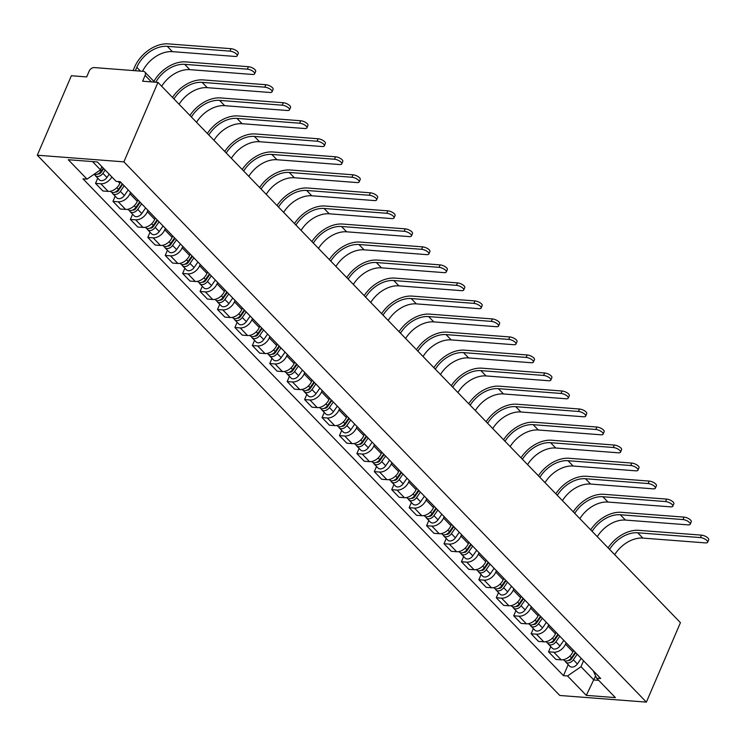 <?xml version="1.0" encoding="UTF-8"?>
<svg xmlns="http://www.w3.org/2000/svg" width="746" height="746" viewBox="0 0 746 746"><rect width="100%" height="100%" fill="white"/><g stroke="black" fill="none" stroke-linecap="round" stroke-linejoin="round"><path stroke-width="1.12" d="M157.947 82.386L142.617 81.211L145.116 75.374A4.429 3.04 -44 0 0 144.836 72.026A4.429 3.04 -44 0 0 143.269 71.336L94.266 67.578A4.429 3.04 -44 0 0 89.184 71.084L86.685 76.922L71.364 75.747L37.3 155.215L559.789 695.477L646.381 702.117L123.883 161.854L157.947 82.386L680.436 622.649L646.381 702.117M37.3 155.215L123.883 161.854M111.881 176.951A10.183 7.003 136 0 1 100.813 183.777L95.525 183.376L102.901 190.995L108.179 191.396A10.183 7.003 -44 0 0 119.864 183.348L120.46 181.94M97.754 178.182L95.525 183.376M130.513 192.337L129.916 193.746A10.183 7.003 136 0 1 118.232 201.793L112.954 201.392L120.32 209.011L125.608 209.421A10.183 7.003 -44 0 0 137.283 201.364L137.889 199.956M115.182 196.198L112.954 201.392M147.941 210.353L147.335 211.761A10.183 7.003 136 0 1 135.66 219.809L130.373 219.408L137.749 227.026L143.027 227.437A10.183 7.003 -44 0 0 154.711 219.38L155.308 217.972M132.601 214.214L130.373 219.408M165.36 228.369L164.763 229.777A10.183 7.003 136 0 1 153.079 237.825L147.801 237.424L155.168 245.042L160.455 245.453A10.183 7.003 -44 0 0 172.13 237.396L172.736 235.988M150.03 232.23L147.801 237.424M182.789 246.385L182.183 247.793A10.183 7.003 136 0 1 170.508 255.841L165.22 255.44L172.596 263.058L177.874 263.469A10.183 7.003 -44 0 0 189.559 255.412L190.155 254.004M167.449 250.246L165.22 255.44M200.208 264.401L199.611 265.809A10.183 7.003 136 0 1 187.927 273.857L182.649 273.456L190.016 281.074L195.303 281.484A10.183 7.003 -44 0 0 206.978 273.428L207.584 272.02M184.877 268.262L182.649 273.456M217.636 282.417L217.03 283.825A10.183 7.003 136 0 1 205.355 291.882L200.068 291.472L207.444 299.099L212.722 299.5A10.183 7.003 -44 0 0 224.406 291.453L225.012 290.035M202.297 286.277L200.068 291.472M235.055 300.433L234.458 301.841A10.183 7.003 136 0 1 222.774 309.898L217.496 309.487L224.863 317.115L230.15 317.516A10.183 7.003 -44 0 0 241.825 309.469L242.431 308.051M219.725 304.293L217.496 309.487M252.484 318.449L251.878 319.857A10.183 7.003 136 0 1 240.203 327.914L234.915 327.503L242.291 335.131L247.569 335.532A10.183 7.003 -44 0 0 259.254 327.485L259.86 326.077M237.144 322.309L234.915 327.503M269.912 336.465L269.306 337.873A10.183 7.003 136 0 1 257.622 345.93L252.344 345.519L259.72 353.147L264.998 353.548A10.183 7.003 -44 0 0 276.673 345.501L277.279 344.092M254.572 340.335L252.344 345.519M287.331 354.481L286.725 355.889A10.183 7.003 136 0 1 275.05 363.945L269.763 363.535L277.139 371.163L282.417 371.564A10.183 7.003 -44 0 0 294.101 363.516L294.707 362.108M271.992 358.35L269.763 363.535M304.76 372.496L304.154 373.914A10.183 7.003 136 0 1 292.469 381.961L287.191 381.56L294.567 389.179L299.845 389.58A10.183 7.003 -44 0 0 311.52 381.532L312.126 380.124M289.42 376.366L287.191 381.56M322.179 390.512L321.573 391.93A10.183 7.003 136 0 1 309.898 399.977L304.62 399.576L311.987 407.195L317.264 407.605A10.183 7.003 -44 0 0 328.949 399.548L329.555 398.14M306.839 394.382L304.62 399.576M339.607 408.538L339.001 409.946A10.183 7.003 136 0 1 327.317 417.993L322.039 417.592L329.415 425.211L334.693 425.621A10.183 7.003 -44 0 0 346.368 417.564L346.974 416.156M324.268 412.398L322.039 417.592M357.026 426.553L356.42 427.962A10.183 7.003 136 0 1 344.745 436.009L339.467 435.608L346.834 443.227L352.112 443.637A10.183 7.003 -44 0 0 363.796 435.58L364.402 434.172M341.687 430.414L339.467 435.608M374.455 444.569L373.849 445.977A10.183 7.003 136 0 1 362.164 454.025L356.886 453.624L364.262 461.242L369.54 461.653A10.183 7.003 -44 0 0 381.215 453.596L381.821 452.188M359.115 448.43L356.886 453.624M391.874 462.585L391.268 463.993A10.183 7.003 136 0 1 379.593 472.041L374.315 471.64L381.682 479.258L386.96 479.669A10.183 7.003 -44 0 0 398.644 471.612L399.25 470.204M376.534 466.446L374.315 471.64M409.302 480.601L408.696 482.009A10.183 7.003 136 0 1 397.012 490.057L391.734 489.656L399.11 497.274L404.388 497.685A10.183 7.003 -44 0 0 416.063 489.628L416.669 488.22M393.963 484.462L391.734 489.656M426.721 498.617L426.115 500.025A10.183 7.003 136 0 1 414.44 508.082L409.162 507.672L416.529 515.299L421.816 515.7A10.183 7.003 -44 0 0 433.491 507.653L434.097 506.236M411.382 502.478L409.162 507.672M444.15 516.633L443.544 518.041A10.183 7.003 136 0 1 431.869 526.098L426.581 525.688L433.958 533.315L439.235 533.716A10.183 7.003 -44 0 0 450.91 525.669L451.517 524.252M428.81 520.494L426.581 525.688M461.569 534.649L460.963 536.057A10.183 7.003 136 0 1 449.288 544.114L444.01 543.703L451.377 551.331L456.664 551.732A10.183 7.003 -44 0 0 468.339 543.685L468.945 542.277M446.229 538.509L444.01 543.703M478.997 552.665L478.391 554.073A10.183 7.003 136 0 1 466.716 562.13L461.429 561.719L468.805 569.347L474.083 569.748A10.183 7.003 -44 0 0 485.758 561.701L486.364 560.293M463.658 556.535L461.429 561.719M496.416 570.681L495.81 572.089A10.183 7.003 136 0 1 484.135 580.146L478.857 579.735L486.224 587.363L491.511 587.764A10.183 7.003 -44 0 0 503.186 579.717L503.792 578.309M481.077 574.551L478.857 579.735M513.845 588.697L513.239 590.114A10.183 7.003 136 0 1 501.564 598.161L496.277 597.76L503.653 605.379L508.931 605.78A10.183 7.003 -44 0 0 520.605 597.732L521.212 596.324M498.505 592.566L496.277 597.76M531.264 606.712L530.658 608.13A10.183 7.003 136 0 1 518.983 616.177L513.705 615.776L521.072 623.395L526.359 623.805A10.183 7.003 -44 0 0 538.034 615.748L538.64 614.34M515.924 610.582L513.705 615.776M548.692 624.738L548.086 626.146A10.183 7.003 136 0 1 536.411 634.193L531.124 633.792L538.5 641.411L543.778 641.821A10.183 7.003 -44 0 0 555.453 633.764L556.059 632.356M533.353 628.598L531.124 633.792M566.111 642.754L565.505 644.162A10.183 7.003 136 0 1 553.83 652.209L548.552 651.808L555.919 659.427L561.206 659.837A10.183 7.003 -44 0 0 572.881 651.78L573.487 650.372M550.772 646.614L548.552 651.808M92.504 161.584L100.496 169.855L101.885 166.619M100.496 169.855L87.04 179.124L68.278 159.728L97.372 161.957L116.134 181.362L120.209 181.67L600.707 678.515L596.632 678.207L615.394 697.603L586.309 695.375L567.538 675.969L580.994 666.7L593.844 679.979L598.712 680.352M87.04 179.124L82.974 178.816L563.472 675.662L567.538 675.969M595.578 675.913L586.309 695.375M583.54 660.769L580.994 666.7M568.2 664.63L563.472 675.662M593.238 670.794L596.632 678.207M133.096 70.562L134.56 67.159A29.43 20.245 136 0 1 168.326 43.883L231.008 48.686A5.091 1.921 23.2 0 1 236.174 50.541A5.091 1.921 23.2 0 1 238.254 53.348L237.209 55.791A5.091 1.921 -156.8 0 0 235.121 52.994A5.091 1.921 -156.8 0 0 229.954 51.138L167.272 46.327A26.558 18.268 -44 0 0 136.807 67.336L135.352 70.73M142.57 71.28A26.558 18.268 -44 0 1 172.41 51.642L235.093 56.444A5.091 1.921 -156.8 0 0 237.209 55.791M103.293 168.083L101.008 171.375A5.53 3.805 136 0 1 94.164 174.219M103.759 168.568L101.018 172.531A2.658 1.828 136 0 1 97.959 173.986M105.195 170.041L102.911 173.342A5.53 3.805 136 0 1 95.283 175.627A5.53 3.805 136 0 1 94.602 174.387M109.214 174.2L106.93 177.501A5.53 3.805 136 0 1 99.311 179.786L95.283 175.627M153.881 81.379A29.43 20.245 136 0 1 185.745 61.899L248.427 66.702A5.091 1.921 23.2 0 1 253.593 68.557A5.091 1.921 23.2 0 1 255.682 71.364L254.628 73.817A5.091 1.921 -156.8 0 0 252.549 71.01A5.091 1.921 -156.8 0 0 247.383 69.154L184.7 64.343A26.558 18.268 -44 0 0 155.783 82.219M161.677 86.247A26.558 18.268 -44 0 1 189.829 69.658L252.521 74.46A5.091 1.921 -156.8 0 0 254.628 73.817M122.288 183.824L118.437 189.391A5.53 3.805 136 0 1 110.809 191.685L110.399 191.256M122.754 184.309L118.437 190.547A2.658 1.828 136 0 1 115.378 192.002M124.19 185.791L120.33 191.358A5.53 3.805 136 0 1 112.711 193.643A5.53 3.805 136 0 1 112.021 192.403M128.209 189.95L124.358 195.517A5.53 3.805 136 0 1 116.73 197.802L112.711 193.643M172.512 97.446A29.43 20.245 136 0 1 203.173 79.915L265.856 84.718A5.091 1.921 23.2 0 1 271.022 86.573A5.091 1.921 23.2 0 1 273.101 89.38L272.057 91.833A5.091 1.921 -156.8 0 0 269.968 89.026A5.091 1.921 -156.8 0 0 264.802 87.17L202.119 82.358A26.558 18.268 -44 0 0 173.967 98.948M179.105 104.263A26.558 18.268 -44 0 1 207.257 87.674L269.94 92.476A5.091 1.921 -156.8 0 0 272.057 91.833M139.716 201.84L135.856 207.407A5.53 3.805 136 0 1 128.237 209.701L127.827 209.272M140.183 202.325L135.865 208.563A2.658 1.828 136 0 1 132.807 210.018M141.609 203.807L137.758 209.374A5.53 3.805 136 0 1 130.13 211.659A5.53 3.805 136 0 1 129.45 210.428M145.638 207.966L141.777 213.533A5.53 3.805 136 0 1 134.159 215.818L130.13 211.659M189.932 115.462A29.43 20.245 136 0 1 220.592 97.931L283.275 102.734A5.091 1.921 23.2 0 1 288.441 104.589A5.091 1.921 23.2 0 1 290.53 107.396L289.476 109.849A5.091 1.921 -156.8 0 0 287.397 107.042A5.091 1.921 -156.8 0 0 282.23 105.186L219.548 100.374A26.558 18.268 -44 0 0 191.386 116.963M196.524 122.279A26.558 18.268 -44 0 1 224.686 105.69L287.369 110.501A5.091 1.921 -156.8 0 0 289.476 109.849M157.136 219.865L153.284 225.432A5.53 3.805 136 0 1 145.656 227.716L145.246 227.288M157.602 220.34L153.284 226.579A2.658 1.828 136 0 1 150.226 228.034M159.038 221.823L155.177 227.39A5.53 3.805 136 0 1 147.559 229.675A5.53 3.805 136 0 1 146.878 228.444M163.057 225.982L159.206 231.549A5.53 3.805 136 0 1 151.578 233.834L147.559 229.675M207.36 133.478A29.43 20.245 136 0 1 238.021 115.947L300.703 120.749A5.091 1.921 23.2 0 1 305.869 122.605A5.091 1.921 23.2 0 1 307.949 125.412L306.904 127.864A5.091 1.921 -156.8 0 0 304.816 125.058A5.091 1.921 -156.8 0 0 299.65 123.202L236.967 118.39A26.558 18.268 -44 0 0 208.815 134.989M213.953 140.295A26.558 18.268 -44 0 1 242.105 123.705L304.788 128.517A5.091 1.921 -156.8 0 0 306.904 127.864M174.564 237.881L170.703 243.448A5.53 3.805 136 0 1 163.085 245.732L162.675 245.303M175.03 238.356L170.713 244.595A2.658 1.828 136 0 1 167.654 246.049M176.457 239.839L172.606 245.406A5.53 3.805 136 0 1 164.978 247.691A5.53 3.805 136 0 1 164.297 246.46M180.485 243.998L176.625 249.565A5.53 3.805 136 0 1 169.006 251.85L164.978 247.691M224.779 151.494A29.43 20.245 136 0 1 255.44 133.963L318.122 138.765A5.091 1.921 23.2 0 1 323.288 140.621A5.091 1.921 23.2 0 1 325.377 143.428L324.324 145.88A5.091 1.921 -156.8 0 0 322.244 143.073A5.091 1.921 -156.8 0 0 317.078 141.218L254.395 136.415A26.558 18.268 -44 0 0 226.234 153.005M231.372 158.311A26.558 18.268 -44 0 1 259.533 141.721L322.216 146.533A5.091 1.921 -156.8 0 0 324.324 145.88M191.983 255.897L188.132 261.464A5.53 3.805 136 0 1 180.504 263.748L180.094 263.319M192.449 256.382L188.132 262.611A2.658 1.828 136 0 1 185.073 264.065M193.885 257.855L190.025 263.422A5.53 3.805 136 0 1 182.406 265.716A5.53 3.805 136 0 1 181.726 264.476M197.904 262.014L194.053 267.581A5.53 3.805 136 0 1 186.425 269.865L182.406 265.716M242.208 169.51A29.43 20.245 136 0 1 272.868 151.979L335.551 156.791A5.091 1.921 23.2 0 1 340.717 158.646A5.091 1.921 23.2 0 1 342.796 161.444L341.752 163.896A5.091 1.921 -156.8 0 0 339.663 161.089A5.091 1.921 -156.8 0 0 334.497 159.234L271.814 154.431A26.558 18.268 -44 0 0 243.662 171.02M248.8 176.326A26.558 18.268 -44 0 1 276.952 159.737L339.635 164.549A5.091 1.921 -156.8 0 0 341.752 163.896M209.412 273.913L205.551 279.48A5.53 3.805 136 0 1 197.932 281.764L197.522 281.345M209.878 274.397L205.56 280.627A2.658 1.828 136 0 1 202.502 282.081M211.304 275.871L207.453 281.438A5.53 3.805 136 0 1 199.825 283.732A5.53 3.805 136 0 1 199.145 282.492M215.333 280.03L211.472 285.597A5.53 3.805 136 0 1 203.854 287.881L199.825 283.732M259.627 187.526A29.43 20.245 136 0 1 290.287 169.995L352.979 174.806A5.091 1.921 23.2 0 1 358.136 176.662A5.091 1.921 23.2 0 1 360.225 179.469L359.171 181.912A5.091 1.921 -156.8 0 0 357.092 179.105A5.091 1.921 -156.8 0 0 351.925 177.25L289.243 172.447A26.558 18.268 -44 0 0 261.081 189.036M266.219 194.352A26.558 18.268 -44 0 1 294.381 177.753L357.064 182.565A5.091 1.921 -156.8 0 0 359.171 181.912M226.831 291.928L222.979 297.495A5.53 3.805 136 0 1 215.352 299.78L214.941 299.36M227.297 292.413L222.979 298.642A2.658 1.828 136 0 1 219.921 300.097M228.733 293.887L224.872 299.454A5.53 3.805 136 0 1 217.254 301.748A5.53 3.805 136 0 1 216.573 300.507M232.752 298.046L228.901 303.613A5.53 3.805 136 0 1 221.273 305.907L217.254 301.748M277.055 205.551A29.43 20.245 136 0 1 307.716 188.011L370.398 192.822A5.091 1.921 23.2 0 1 375.564 194.678A5.091 1.921 23.2 0 1 377.644 197.485L376.599 199.928A5.091 1.921 -156.8 0 0 374.511 197.121A5.091 1.921 -156.8 0 0 369.354 195.266L306.662 190.463A26.558 18.268 -44 0 0 278.51 207.052M283.648 212.368A26.558 18.268 -44 0 1 311.8 195.778L374.483 200.581A5.091 1.921 -156.8 0 0 376.599 199.928M244.259 309.944L240.399 315.511A5.53 3.805 136 0 1 232.78 317.796L232.37 317.376M244.725 310.429L240.408 316.668A2.658 1.828 136 0 1 237.349 318.113M246.152 311.912L242.301 317.479A5.53 3.805 136 0 1 234.673 319.764A5.53 3.805 136 0 1 233.992 318.523M250.18 316.062L246.32 321.629A5.53 3.805 136 0 1 238.701 323.923L234.673 319.764M294.474 223.567A29.43 20.245 136 0 1 325.135 206.027L387.827 210.838A5.091 1.921 23.2 0 1 392.983 212.694A5.091 1.921 23.2 0 1 395.072 215.501L394.019 217.944A5.091 1.921 -156.8 0 0 391.939 215.137A5.091 1.921 -156.8 0 0 386.773 213.281L324.09 208.479A26.558 18.268 -44 0 0 295.929 225.068M301.067 230.383A26.558 18.268 -44 0 1 329.228 213.794L391.911 218.597A5.091 1.921 -156.8 0 0 394.019 217.944M261.678 327.96L257.827 333.527A5.53 3.805 136 0 1 250.199 335.812L249.789 335.392M262.144 328.445L257.827 334.684A2.658 1.828 136 0 1 254.768 336.129M263.58 329.928L259.72 335.495A5.53 3.805 136 0 1 252.101 337.779A5.53 3.805 136 0 1 251.421 336.539M267.6 334.077L263.748 339.644A5.53 3.805 136 0 1 256.12 341.938L252.101 337.779M311.903 241.583A29.43 20.245 136 0 1 342.563 224.042L405.246 228.854A5.091 1.921 23.2 0 1 410.412 230.71A5.091 1.921 23.2 0 1 412.491 233.517L411.447 235.96A5.091 1.921 -156.8 0 0 409.358 233.153A5.091 1.921 -156.8 0 0 404.201 231.297L341.509 226.495A26.558 18.268 -44 0 0 313.357 243.084M318.495 248.399A26.558 18.268 -44 0 1 346.648 231.81L409.34 236.613A5.091 1.921 -156.8 0 0 411.447 235.96M279.107 345.976L275.246 351.543A5.53 3.805 136 0 1 267.627 353.828L267.217 353.408M279.573 346.461L275.255 352.699A2.658 1.828 136 0 1 272.197 354.145M281.009 347.944L277.148 353.511A5.53 3.805 136 0 1 269.53 355.795A5.53 3.805 136 0 1 268.84 354.555M285.028 352.103L281.167 357.67A5.53 3.805 136 0 1 273.549 359.954L269.53 355.795M329.322 259.599A29.43 20.245 136 0 1 359.982 242.068L422.674 246.87A5.091 1.921 23.2 0 1 427.831 248.726A5.091 1.921 23.2 0 1 429.92 251.533L428.866 253.976A5.091 1.921 -156.8 0 0 426.787 251.169A5.091 1.921 -156.8 0 0 421.621 249.323L358.938 244.511A26.558 18.268 -44 0 0 330.776 261.1M335.914 266.415A26.558 18.268 -44 0 1 364.076 249.826L426.759 254.628A5.091 1.921 -156.8 0 0 428.866 253.976M296.526 363.992L292.674 369.559A5.53 3.805 136 0 1 285.047 371.844L284.636 371.424M296.992 364.477L292.674 370.715A2.658 1.828 136 0 1 289.616 372.17M298.428 365.96L294.567 371.527A5.53 3.805 136 0 1 286.949 373.811A5.53 3.805 136 0 1 286.268 372.571M302.447 370.119L298.596 375.686A5.53 3.805 136 0 1 290.968 377.97L286.949 373.811M346.75 277.615A29.43 20.245 136 0 1 377.411 260.084L440.093 264.886A5.091 1.921 23.2 0 1 445.259 266.742A5.091 1.921 23.2 0 1 447.339 269.548L446.295 271.992A5.091 1.921 -156.8 0 0 444.206 269.194A5.091 1.921 -156.8 0 0 439.049 267.338L376.357 262.527A26.558 18.268 -44 0 0 348.205 279.116M353.343 284.431A26.558 18.268 -44 0 1 381.495 267.842L444.187 272.644A5.091 1.921 -156.8 0 0 446.295 271.992M313.954 382.008L310.094 387.575A5.53 3.805 136 0 1 302.475 389.869L302.065 389.44M314.42 382.493L310.103 388.731A2.658 1.828 136 0 1 307.044 390.186M315.856 383.976L311.996 389.543A5.53 3.805 136 0 1 304.377 391.827A5.53 3.805 136 0 1 303.687 390.587M319.875 388.134L316.015 393.702A5.53 3.805 136 0 1 308.396 395.986L304.377 391.827M364.179 295.63A29.43 20.245 136 0 1 394.83 278.099L457.522 282.902A5.091 1.921 23.2 0 1 462.679 284.758A5.091 1.921 23.2 0 1 464.767 287.564L463.714 290.017A5.091 1.921 -156.8 0 0 461.634 287.21A5.091 1.921 -156.8 0 0 456.468 285.354L393.785 280.543A26.558 18.268 -44 0 0 365.633 297.132M370.762 302.447A26.558 18.268 -44 0 1 398.923 285.858L461.606 290.66A5.091 1.921 -156.8 0 0 463.714 290.017M331.373 400.024L327.522 405.591A5.53 3.805 136 0 1 319.894 407.885L319.484 407.456M331.849 400.509L327.522 406.747A2.658 1.828 136 0 1 324.473 408.202M333.275 401.991L329.415 407.558A5.53 3.805 136 0 1 321.796 409.843A5.53 3.805 136 0 1 321.116 408.603M337.295 406.15L333.443 411.717A5.53 3.805 136 0 1 325.815 414.002L321.796 409.843M381.598 313.646A29.43 20.245 136 0 1 412.258 296.115L474.941 300.918A5.091 1.921 23.2 0 1 480.107 302.773A5.091 1.921 23.2 0 1 482.186 305.58L481.142 308.033A5.091 1.921 -156.8 0 0 479.053 305.226A5.091 1.921 -156.8 0 0 473.897 303.37L411.205 298.559A26.558 18.268 -44 0 0 383.052 315.148M388.19 320.463A26.558 18.268 -44 0 1 416.343 303.874L479.035 308.676A5.091 1.921 -156.8 0 0 481.142 308.033M348.802 418.04L344.941 423.607A5.53 3.805 136 0 1 337.323 425.901L336.912 425.472M349.268 418.525L344.95 424.763A2.658 1.828 136 0 1 341.892 426.218M350.704 420.007L346.843 425.574A5.53 3.805 136 0 1 339.225 427.859A5.53 3.805 136 0 1 338.535 426.628M354.723 424.166L350.862 429.733A5.53 3.805 136 0 1 343.244 432.018L339.225 427.859M399.026 331.662A29.43 20.245 136 0 1 429.677 314.131L492.369 318.934A5.091 1.921 23.2 0 1 497.526 320.789A5.091 1.921 23.2 0 1 499.615 323.596L498.561 326.049A5.091 1.921 -156.8 0 0 496.482 323.242A5.091 1.921 -156.8 0 0 491.316 321.386L428.633 316.574A26.558 18.268 -44 0 0 400.481 333.164M405.619 338.479A26.558 18.268 -44 0 1 433.771 321.89L496.454 326.701A5.091 1.921 -156.8 0 0 498.561 326.049M366.221 436.065L362.37 441.632A5.53 3.805 136 0 1 354.742 443.917L354.331 443.488M366.696 436.541L362.37 442.779A2.658 1.828 136 0 1 359.32 444.234M368.123 438.023L364.272 443.59A5.53 3.805 136 0 1 356.644 445.875A5.53 3.805 136 0 1 355.963 444.644M372.142 442.182L368.291 447.749A5.53 3.805 136 0 1 360.663 450.034L356.644 445.875M416.445 349.678A29.43 20.245 136 0 1 447.106 332.147L509.788 336.95A5.091 1.921 23.2 0 1 514.954 338.805A5.091 1.921 23.2 0 1 517.034 341.612L515.99 344.065A5.091 1.921 -156.8 0 0 513.901 341.258A5.091 1.921 -156.8 0 0 508.744 339.402L446.052 334.59A26.558 18.268 -44 0 0 417.9 351.189M423.038 356.495A26.558 18.268 -44 0 1 451.19 339.906L513.882 344.717A5.091 1.921 -156.8 0 0 515.99 344.065M383.649 454.081L379.789 459.648A5.53 3.805 136 0 1 372.17 461.933L371.76 461.504M384.115 454.556L379.798 460.795A2.658 1.828 136 0 1 376.739 462.25M385.551 456.039L381.691 461.606A5.53 3.805 136 0 1 374.072 463.891A5.53 3.805 136 0 1 373.382 462.66M389.571 460.198L385.71 465.765A5.53 3.805 136 0 1 378.091 468.05L374.072 463.891M433.874 367.694A29.43 20.245 136 0 1 464.525 350.163L527.217 354.965A5.091 1.921 23.2 0 1 532.374 356.821A5.091 1.921 23.2 0 1 534.462 359.628L533.409 362.08A5.091 1.921 -156.8 0 0 531.329 359.274A5.091 1.921 -156.8 0 0 526.163 357.418L463.48 352.616A26.558 18.268 -44 0 0 435.328 369.205M440.466 374.511A26.558 18.268 -44 0 1 468.619 357.921L531.301 362.733A5.091 1.921 -156.8 0 0 533.409 362.08M401.068 472.097L397.217 477.664A5.53 3.805 136 0 1 389.589 479.948L389.179 479.519M401.544 472.582L397.217 478.811A2.658 1.828 136 0 1 394.168 480.265M402.971 474.055L399.119 479.622A5.53 3.805 136 0 1 391.491 481.916A5.53 3.805 136 0 1 390.811 480.676M406.99 478.214L403.138 483.781A5.53 3.805 136 0 1 395.511 486.066L391.491 481.916M451.293 385.71A29.43 20.245 136 0 1 481.953 368.179L544.636 372.991A5.091 1.921 23.2 0 1 549.802 374.846A5.091 1.921 23.2 0 1 551.881 377.644L550.837 380.096A5.091 1.921 -156.8 0 0 548.748 377.29A5.091 1.921 -156.8 0 0 543.592 375.434L480.9 370.631A26.558 18.268 -44 0 0 452.747 387.221M457.885 392.527A26.558 18.268 -44 0 1 486.038 375.937L548.73 380.749A5.091 1.921 -156.8 0 0 550.837 380.096M418.497 490.113L414.636 495.68A5.53 3.805 136 0 1 407.018 497.964L406.607 497.545M418.963 490.598L414.645 496.827A2.658 1.828 136 0 1 411.587 498.281M420.399 492.071L416.538 497.638A5.53 3.805 136 0 1 408.92 499.932A5.53 3.805 136 0 1 408.23 498.692M424.418 496.23L420.558 501.797A5.53 3.805 136 0 1 412.939 504.082L408.92 499.932M468.721 403.726A29.43 20.245 136 0 1 499.372 386.195L562.064 391.007A5.091 1.921 23.2 0 1 567.221 392.862A5.091 1.921 23.2 0 1 569.31 395.669L568.256 398.112A5.091 1.921 -156.8 0 0 566.177 395.305A5.091 1.921 -156.8 0 0 561.011 393.45L498.328 388.647A26.558 18.268 -44 0 0 470.176 405.237M475.314 410.552A26.558 18.268 -44 0 1 503.466 393.953L566.149 398.765A5.091 1.921 -156.8 0 0 568.256 398.112M435.925 508.129L432.065 513.696A5.53 3.805 136 0 1 424.446 515.98L424.036 515.561M436.391 508.613L432.065 514.843A2.658 1.828 136 0 1 429.015 516.297M437.818 510.087L433.967 515.654A5.53 3.805 136 0 1 426.339 517.948A5.53 3.805 136 0 1 425.658 516.708M441.837 514.246L437.986 519.813A5.53 3.805 136 0 1 430.358 522.107L426.339 517.948M486.14 421.751A29.43 20.245 136 0 1 516.801 404.211L579.483 409.022A5.091 1.921 23.2 0 1 584.65 410.878A5.091 1.921 23.2 0 1 586.729 413.685L585.685 416.128A5.091 1.921 -156.8 0 0 583.596 413.321A5.091 1.921 -156.8 0 0 578.439 411.466L515.747 406.663A26.558 18.268 -44 0 0 487.595 423.252M492.733 428.568A26.558 18.268 -44 0 1 520.885 411.978L583.577 416.781A5.091 1.921 -156.8 0 0 585.685 416.128M453.344 526.144L449.484 531.712A5.53 3.805 136 0 1 441.865 533.996L441.455 533.577M453.81 526.629L449.493 532.868A2.658 1.828 136 0 1 446.434 534.313M455.246 528.112L451.386 533.679A5.53 3.805 136 0 1 443.767 535.964A5.53 3.805 136 0 1 443.077 534.723M459.266 532.262L455.405 537.829A5.53 3.805 136 0 1 447.786 540.123L443.767 535.964M503.569 439.767A29.43 20.245 136 0 1 534.22 422.227L596.912 427.038A5.091 1.921 23.2 0 1 602.069 428.894A5.091 1.921 23.2 0 1 604.157 431.701L603.104 434.144A5.091 1.921 -156.8 0 0 601.024 431.337A5.091 1.921 -156.8 0 0 595.858 429.482L533.176 424.679A26.558 18.268 -44 0 0 505.023 441.268M510.161 446.584A26.558 18.268 -44 0 1 538.314 429.994L600.996 434.797A5.091 1.921 -156.8 0 0 603.104 434.144M470.773 544.16L466.912 549.727A5.53 3.805 136 0 1 459.294 552.012L458.883 551.592M471.239 544.645L466.912 550.884A2.658 1.828 136 0 1 463.863 552.329M472.666 546.128L468.814 551.695A5.53 3.805 136 0 1 461.187 553.98A5.53 3.805 136 0 1 460.506 552.739M476.685 550.278L472.833 555.845A5.53 3.805 136 0 1 465.206 558.139L461.187 553.98M520.988 457.783A29.43 20.245 136 0 1 551.648 440.243L614.331 445.054A5.091 1.921 23.2 0 1 619.497 446.91A5.091 1.921 23.2 0 1 621.577 449.717L620.532 452.16A5.091 1.921 -156.8 0 0 618.443 449.353A5.091 1.921 -156.8 0 0 613.287 447.497L550.595 442.695A26.558 18.268 -44 0 0 522.442 459.284M527.581 464.599A26.558 18.268 -44 0 1 555.733 448.01L618.425 452.813A5.091 1.921 -156.8 0 0 620.532 452.16M488.192 562.176L484.331 567.743A5.53 3.805 136 0 1 476.713 570.028L476.302 569.608M488.658 562.661L484.34 568.9A2.658 1.828 136 0 1 481.282 570.345M490.094 564.144L486.233 569.711A5.53 3.805 136 0 1 478.615 571.995A5.53 3.805 136 0 1 477.925 570.755M494.113 568.303L490.253 573.87A5.53 3.805 136 0 1 482.634 576.154L478.615 571.995M538.416 475.799A29.43 20.245 136 0 1 569.067 458.268L631.759 463.07A5.091 1.921 23.2 0 1 636.916 464.926A5.091 1.921 23.2 0 1 639.005 467.733L637.951 470.176A5.091 1.921 -156.8 0 0 635.872 467.369A5.091 1.921 -156.8 0 0 630.706 465.523L568.023 460.711A26.558 18.268 -44 0 0 539.871 477.3M545.009 482.615A26.558 18.268 -44 0 1 573.161 466.026L635.844 470.829A5.091 1.921 -156.8 0 0 637.951 470.176M505.62 580.192L501.76 585.759A5.53 3.805 136 0 1 494.141 588.044L493.731 587.624M506.086 580.677L501.76 586.915A2.658 1.828 136 0 1 498.71 588.37M507.513 582.16L503.662 587.727A5.53 3.805 136 0 1 496.034 590.011A5.53 3.805 136 0 1 495.353 588.771M511.532 586.319L507.681 591.886A5.53 3.805 136 0 1 500.053 594.17L496.034 590.011M555.835 493.815A29.43 20.245 136 0 1 586.496 476.284L649.179 481.086A5.091 1.921 23.2 0 1 654.345 482.942A5.091 1.921 23.2 0 1 656.424 485.749L655.38 488.192A5.091 1.921 -156.8 0 0 653.291 485.394A5.091 1.921 -156.8 0 0 648.134 483.539L585.442 478.727A26.558 18.268 -44 0 0 557.29 495.316M562.428 500.631A26.558 18.268 -44 0 1 590.58 484.042L653.272 488.844A5.091 1.921 -156.8 0 0 655.38 488.192M523.039 598.208L519.188 603.775A5.53 3.805 136 0 1 511.56 606.069L511.15 605.64M523.505 598.693L519.188 604.931A2.658 1.828 136 0 1 516.129 606.386M524.942 600.176L521.081 605.743A5.53 3.805 136 0 1 513.462 608.027A5.53 3.805 136 0 1 512.772 606.787M528.961 604.335L525.1 609.902A5.53 3.805 136 0 1 517.482 612.186L513.462 608.027M573.264 511.831A29.43 20.245 136 0 1 603.915 494.3L666.607 499.102A5.091 1.921 23.2 0 1 671.764 500.958A5.091 1.921 23.2 0 1 673.852 503.764L672.799 506.217A5.091 1.921 -156.8 0 0 670.719 503.41A5.091 1.921 -156.8 0 0 665.553 501.554L602.871 496.743A26.558 18.268 -44 0 0 574.718 513.332M579.856 518.647A26.558 18.268 -44 0 1 608.009 502.058L670.691 506.86A5.091 1.921 -156.8 0 0 672.799 506.217M540.468 616.224L536.607 621.791A5.53 3.805 136 0 1 528.989 624.085L528.578 623.656M540.934 616.709L536.607 622.947A2.658 1.828 136 0 1 533.558 624.402M542.361 618.192L538.509 623.759A5.53 3.805 136 0 1 530.882 626.043A5.53 3.805 136 0 1 530.201 624.803M546.38 622.351L542.529 627.918A5.53 3.805 136 0 1 534.901 630.202L530.882 626.043M590.683 529.846A29.43 20.245 136 0 1 621.343 512.315L684.026 517.118A5.091 1.921 23.2 0 1 689.192 518.974A5.091 1.921 23.2 0 1 691.272 521.78L690.227 524.233A5.091 1.921 -156.8 0 0 688.138 521.426A5.091 1.921 -156.8 0 0 682.982 519.57L620.29 514.759A26.558 18.268 -44 0 0 592.138 531.348M597.276 536.663A26.558 18.268 -44 0 1 625.428 520.074L688.12 524.876A5.091 1.921 -156.8 0 0 690.227 524.233M557.887 634.24L554.036 639.807A5.53 3.805 136 0 1 546.408 642.101L545.997 641.672M550.977 642.418A2.658 1.828 136 0 0 554.036 640.963L558.195 634.958M559.789 636.207L555.929 641.774A5.53 3.805 136 0 1 548.31 644.059A5.53 3.805 136 0 1 547.62 642.828M563.808 640.366L559.948 645.933A5.53 3.805 136 0 1 552.329 648.218L548.31 644.059M608.111 547.862A29.43 20.245 136 0 1 638.763 530.331L701.454 535.134A5.091 1.921 23.2 0 1 706.621 536.989A5.091 1.921 23.2 0 1 708.7 539.796L707.646 542.249A5.091 1.921 -156.8 0 0 705.567 539.442A5.091 1.921 -156.8 0 0 700.401 537.586L637.718 532.775A26.558 18.268 -44 0 0 609.566 549.364M614.704 554.679A26.558 18.268 -44 0 1 642.856 538.09L705.539 542.902A5.091 1.921 -156.8 0 0 707.646 542.249M575.315 652.265L571.455 657.832A5.53 3.805 136 0 1 563.836 660.117L563.426 659.688M575.781 652.741L571.455 658.979A2.658 1.828 136 0 1 568.405 660.434M577.208 654.223L573.357 659.79A5.53 3.805 136 0 1 565.729 662.075A5.53 3.805 136 0 1 565.048 660.844M581.227 658.382L577.376 663.949A5.53 3.805 136 0 1 569.748 666.234L565.729 662.075M572.881 651.78L565.505 644.162M555.453 633.764L548.086 626.146M538.034 615.748L530.658 608.13M520.605 597.732L513.239 590.114M503.186 579.717L495.81 572.089M485.758 561.701L478.391 554.073M468.339 543.685L460.963 536.057M450.91 525.669L443.544 518.041M433.491 507.653L426.115 500.025M416.063 489.628L408.696 482.009M398.644 471.612L391.268 463.993M381.215 453.596L373.849 445.977M363.796 435.58L356.42 427.962M346.368 417.564L339.001 409.946M328.949 399.548L321.573 391.93M311.52 381.532L304.154 373.914M294.101 363.516L286.725 355.889M276.673 345.501L269.306 337.873M259.254 327.485L251.878 319.857M241.825 309.469L234.458 301.841M224.406 291.453L217.03 283.825M206.978 273.428L199.611 265.809M189.559 255.412L182.183 247.793M172.13 237.396L164.763 229.777M154.711 219.38L147.335 211.761M137.283 201.364L129.916 193.746M119.864 183.348L118.082 181.511M543.778 641.821L536.411 634.193M526.359 623.805L518.983 616.177M508.931 605.78L501.564 598.161M491.511 587.764L484.135 580.146M474.083 569.748L466.716 562.13M456.664 551.732L449.288 544.114M439.235 533.716L431.869 526.098M421.816 515.7L414.44 508.082M404.388 497.685L397.012 490.057M386.96 479.669L379.593 472.041M369.54 461.653L362.164 454.025M352.112 443.637L344.745 436.009M334.693 425.621L327.317 417.993M317.264 407.605L309.898 399.977M299.845 389.58L292.469 381.961M282.417 371.564L275.05 363.945M264.998 353.548L257.622 345.93M247.569 335.532L240.203 327.914M230.15 317.516L222.774 309.898M212.722 299.5L205.355 291.882M195.303 281.484L187.927 273.857M177.874 263.469L170.508 255.841M160.455 245.453L153.079 237.825M143.027 227.437L135.66 219.809M125.608 209.421L118.232 201.793M108.179 191.396L100.813 183.777M561.206 659.837L553.83 652.209M151.419 81.883L145.116 75.374M229.954 51.138L231.008 48.686M101.008 171.375L99.917 170.247M140.472 71.122L136.807 67.336M106.93 177.501L102.911 173.342M172.41 51.642L167.272 46.327M247.383 69.154L248.427 66.702M118.437 189.391L116.814 187.722M124.358 195.517L120.33 191.358M189.829 69.658L184.7 64.343M264.802 87.17L265.856 84.718M135.856 207.407L134.233 205.737M141.777 213.533L137.758 209.374M207.257 87.674L202.119 82.358M282.23 105.186L283.275 102.734M153.284 225.432L151.662 223.753M159.206 231.549L155.177 227.39M224.686 105.69L219.548 100.374M299.65 123.202L300.703 120.749M170.703 243.448L169.09 241.769M176.625 249.565L172.606 245.406M242.105 123.705L236.967 118.39M317.078 141.218L318.122 138.765M188.132 261.464L186.509 259.785M194.053 267.581L190.025 263.422M259.533 141.721L254.395 136.415M334.497 159.234L335.551 156.791M205.551 279.48L203.938 277.801M211.472 285.597L207.453 281.438M276.952 159.737L271.814 154.431M351.925 177.25L352.979 174.806M222.979 297.495L221.357 295.817M228.901 303.613L224.872 299.454M294.381 177.753L289.243 172.447M369.354 195.266L370.398 192.822M240.399 315.511L238.785 313.833M246.32 321.629L242.301 317.479M311.8 195.778L306.662 190.463M386.773 213.281L387.827 210.838M257.827 333.527L256.204 331.849M263.748 339.644L259.72 335.495M329.228 213.794L324.09 208.479M404.201 231.297L405.246 228.854M275.246 351.543L273.633 349.865M281.167 357.67L277.148 353.511M346.648 231.81L341.509 226.495M421.621 249.323L422.674 246.87M292.674 369.559L291.052 367.89M298.596 375.686L294.567 371.527M364.076 249.826L358.938 244.511M439.049 267.338L440.093 264.886M310.094 387.575L308.48 385.906M316.015 393.702L311.996 389.543M381.495 267.842L376.357 262.527M456.468 285.354L457.522 282.902M327.522 405.591L325.899 403.922M333.443 411.717L329.415 407.558M398.923 285.858L393.785 280.543M473.897 303.37L474.941 300.918M344.941 423.607L343.328 421.938M350.862 429.733L346.843 425.574M416.343 303.874L411.205 298.559M491.316 321.386L492.369 318.934M362.37 441.632L360.747 439.954M368.291 447.749L364.272 443.59M433.771 321.89L428.633 316.574M508.744 339.402L509.788 336.95M379.789 459.648L378.175 457.969M385.71 465.765L381.691 461.606M451.19 339.906L446.052 334.59M526.163 357.418L527.217 354.965M397.217 477.664L395.594 475.985M403.138 483.781L399.119 479.622M468.619 357.921L463.48 352.616M543.592 375.434L544.636 372.991M414.636 495.68L413.023 494.001M420.558 501.797L416.538 497.638M486.038 375.937L480.9 370.631M561.011 393.45L562.064 391.007M432.065 513.696L430.442 512.017M437.986 519.813L433.967 515.654M503.466 393.953L498.328 388.647M578.439 411.466L579.483 409.022M449.484 531.712L447.87 530.033M455.405 537.829L451.386 533.679M520.885 411.978L515.747 406.663M595.858 429.482L596.912 427.038M466.912 549.727L465.29 548.049M472.833 555.845L468.814 551.695M538.314 429.994L533.176 424.679M613.287 447.497L614.331 445.054M484.331 567.743L482.718 566.074M490.253 573.87L486.233 569.711M555.733 448.01L550.595 442.695M630.706 465.523L631.759 463.07M501.76 585.759L500.137 584.09M507.681 591.886L503.662 587.727M573.161 466.026L568.023 460.711M648.134 483.539L649.179 481.086M519.188 603.775L517.565 602.106M525.1 609.902L521.081 605.743M590.58 484.042L585.442 478.727M665.553 501.554L666.607 499.102M536.607 621.791L534.985 620.122M542.529 627.918L538.509 623.759M608.009 502.058L602.871 496.743M682.982 519.57L684.026 517.118M554.036 639.807L552.413 638.138M559.948 645.933L555.929 641.774M625.428 520.074L620.29 514.759M700.401 537.586L701.454 535.134M571.455 657.832L569.832 656.154M577.376 663.949L573.357 659.79M642.856 538.09L637.718 532.775M144.836 72.026L154.609 82.125"/></g></svg>
